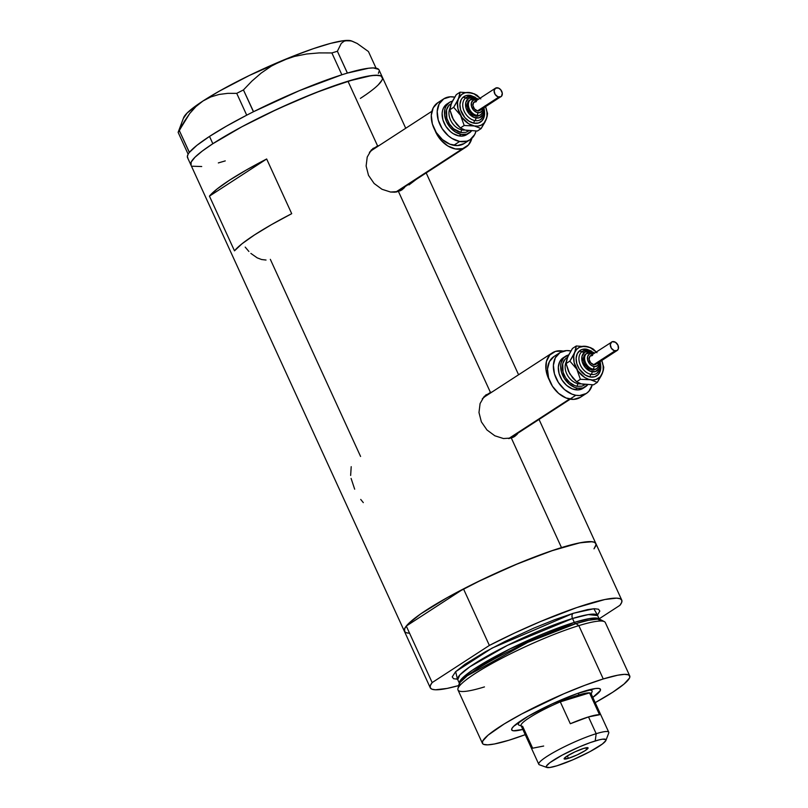 <?xml version="1.0" encoding="UTF-8"?>
<svg xmlns="http://www.w3.org/2000/svg" width="808" height="808" viewBox="0 0 808 808"><rect width="100%" height="100%" fill="white"/><g stroke="black" fill="none" stroke-linecap="round" stroke-linejoin="round"><path stroke-width="1.21" d="M395.769 192.092L462.701 148.621A24.301 17.483 -123 0 1 434.886 130.128L440.794 139.946L447.733 145.915L455.429 148.955L462.701 148.621L395.769 192.092M431.916 111.262L371.963 150.187A24.301 17.483 57 0 0 369.498 152.278M508.626 438.593L569.549 399.031L508.626 438.593M552.308 352.864A24.301 17.483 -123 0 1 555.53 351.369L549.773 355.035L546.42 361.469L545.986 369.7L549.42 380.285A24.301 17.483 -123 0 1 552.308 352.864L484.82 396.688A24.301 17.483 57 0 0 482.356 398.788M400.334 190.799A25.311 18.21 57 0 0 402.707 188.173M374.771 147.773L376.245 147.409A25.311 18.21 57 0 0 374.771 147.773L379.063 145.581L377.599 145.935L347.965 81.214A105.303 14.706 155.4 0 0 243.127 126.109A105.303 14.706 155.4 0 0 190.87 164.893A105.303 14.706 -24.6 0 1 212.847 143.713L241.946 126.735L277.831 108.898L315.07 92.92L347.965 81.214L377.599 145.935L374.771 147.773A25.311 18.21 57 0 0 372.811 148.551M401.667 190.062L394.718 192.193L390.607 192.041L381.982 189.274L374.124 183.487L368.499 175.336L366.125 166.014L367.216 157.055L371.326 149.945L377.599 145.935L371.326 149.945L367.216 157.055L366.125 166.014L368.499 175.336L374.124 183.487L381.982 189.274L390.607 192.041L398.465 191.516L490.456 392.446L491.921 392.082L490.456 392.446L398.465 191.516L404.202 187.86L401.738 190.011M405.151 186.587L404.202 187.86L405.151 186.587M513.191 437.3A25.311 18.21 57 0 0 515.575 434.674L514.484 436.047M487.628 394.284L489.103 393.91A25.311 18.21 57 0 0 487.628 394.284L490.456 392.446L487.628 394.284A25.311 18.21 57 0 0 485.669 395.051M514.524 436.562L511.323 438.027L503.475 438.542L494.839 435.785L486.982 429.987L481.356 421.837L478.982 412.514L480.083 403.556L484.184 396.445L490.456 392.446L484.184 396.445L480.083 403.556L478.982 412.514L481.356 421.837L486.982 429.987L494.839 435.785L503.475 438.542L511.323 438.027L561.489 547.602L511.323 438.027L517.059 434.371L514.605 436.512M518.009 433.088L517.059 434.371L518.019 433.088M182.063 124.422L178.124 132.34L188.123 154.166L188.527 153.581A105.303 14.706 155.4 0 0 188.163 154.166A105.303 14.706 155.4 0 0 187.527 157.6L404.394 631.28A105.303 14.706 -24.6 0 1 456.651 592.496A105.303 14.706 -24.6 0 1 561.489 547.602A105.303 14.706 -24.6 0 1 595.89 543.602A105.303 14.706 155.4 0 0 463.499 588.901L489.375 645.43A105.303 14.706 -24.6 0 1 621.766 600.122A105.303 14.706 -24.6 0 1 619.888 605.344L621.705 602.364L621.776 600.142L620.079 598.728L616.655 598.142L604.899 599.506L576.831 607.555L540.451 621.554L514.494 633.088L489.375 645.43L432.159 682.578L406.283 626.059A105.303 14.706 155.4 0 0 404.394 631.28L430.27 687.8A105.303 14.706 -24.6 0 1 432.159 682.578L430.331 685.568L430.27 687.79L431.957 689.194L435.381 689.78L447.137 688.416L458.661 685.578A105.303 14.706 -24.6 0 1 430.27 687.8M266.66 158.984L291.708 213.676A105.303 14.706 155.4 0 0 234.492 250.833L209.444 196.142A105.303 14.706 -24.6 0 1 266.66 158.984L291.708 213.676L271.478 224.634L254.591 234.876L242.006 243.774L234.492 250.833L209.444 196.142L266.66 158.984L209.444 196.142L216.968 189.082L229.543 180.174L246.44 169.943L266.66 158.984M405.727 128.26L379.023 69.922A105.303 14.706 155.4 0 0 347.42 73.073A105.303 14.706 155.4 0 0 345.511 73.649L343.733 74.195A105.303 14.706 155.4 0 0 341.744 74.821A105.303 14.706 155.4 0 0 253.55 111.696A105.303 14.706 155.4 0 0 251.157 112.908L248.985 114.009A105.303 14.706 155.4 0 0 246.632 115.221A105.303 14.706 155.4 0 0 209.514 136.421L212.847 143.713L202.293 151.046L194.991 157.227L191.193 162.024L191.072 165.246L191.193 162.024L194.991 157.227L202.293 151.046L212.847 143.713A105.303 14.706 -24.6 0 1 316.332 92.415A105.303 14.706 -24.6 0 1 382.366 77.215A105.303 14.706 155.4 0 0 347.965 81.214L371.518 75.578L378.609 75.346L380.831 75.881L382.366 77.235A105.303 14.706 -24.6 0 1 360.378 98.394L366.034 94.607L360.378 98.394M360.58 456.459L270.337 259.348M404.606 631.634L404.727 628.412L408.515 623.614L420.716 613.898L447.359 597.556L482.043 579.679L519.473 562.984L553.965 550.016L580.265 542.744L592.133 541.734L594.365 542.269L595.9 543.622L594.203 542.208L590.779 541.623L579.023 542.986L550.945 551.036L514.565 565.034L475.831 582.689L463.499 588.901L406.283 626.059L404.454 629.048L404.384 631.26L406.081 632.674L409.505 633.26M596.082 544.653L594.001 548.824L595.829 545.834L595.9 543.622M408.151 633.159L405.919 632.614M225.26 160.893L218.332 162.923L225.26 160.893M201.707 166.529L192.395 166.226L201.707 166.529M382.558 78.265L382.033 80.083L378.245 84.88L382.033 80.083L382.558 78.265L380.831 75.881L375.488 75.235L366.731 76.356L354.894 79.184L323.907 89.506L296.647 100.515L268.509 113.292L241.946 126.735L212.847 143.713L209.514 136.421L196.93 145.319L189.415 152.379A105.303 14.706 155.4 0 0 188.921 153.015L189.415 152.379L179.336 130.613L184.163 121.675L189.688 113.544L195.93 106.585L203 100.98L210.817 96.93L219.109 94.455L227.785 93.344L236.724 93.354L246.713 115.17L248.985 114.009A105.303 14.706 155.4 0 0 246.632 115.221L226.402 126.179L209.514 136.421A105.303 14.706 155.4 0 0 189.415 152.379A105.303 14.706 155.4 0 0 188.921 153.015L188.527 153.581A105.303 14.706 155.4 0 0 188.163 154.166L187.335 156.479L187.921 158.176M409 184.911L416.302 179.346M360.721 499.435L363.307 502.616M351.106 478.447L354.682 489.194M351.207 466.681L350.642 475.447M250.874 253.409L257.186 257.853L261.58 259.519L266.024 260.035M245.198 247.097L248.894 251.48M513.827 435.29L509.343 438.491A24.301 17.483 57 0 0 511.292 437.451L570.256 399.162M482.285 398.859L484.911 396.637M401.626 189.537L402.717 188.173M400.97 188.779L396.486 191.991A24.301 17.483 57 0 0 398.435 190.951L465.923 147.127A24.301 17.483 -123 0 1 462.701 148.621L468.458 144.955L471.852 138.319A24.301 17.483 -123 0 1 465.923 147.127M369.428 152.358L372.054 150.126M555.53 351.369A24.301 17.483 -123 0 1 563.287 351.126L555.53 351.369M449.915 104.525A24.301 17.483 -123 0 1 450.874 104.727M378.629 69.347L373.286 67.933L368.61 68.236L347.42 73.073A105.303 14.706 155.4 0 0 345.511 73.649L347.42 73.073L337.38 51.258L341.269 43.39L344.178 41.157L347.874 40.4L352.227 41.208L357.197 43.48L368.438 51.54L376.053 68.175L368.438 51.54L357.197 43.48L351.339 40.885A93.152 13.009 155.4 0 0 347.874 40.4L352.227 41.208M253.55 111.696A105.303 14.706 155.4 0 0 251.157 112.908L253.55 111.696L243.44 89.93L251.955 81.052L261.226 73.033L271.417 66.074L282.618 60.438L294.364 56.449L306.616 53.995L319.211 52.904L331.876 52.944L341.865 74.77L343.733 74.195A105.303 14.706 155.4 0 0 341.744 74.821L299.526 90.587L253.55 111.696M183.446 118.301L187.193 112.948L203 100.98A93.152 13.009 155.4 0 0 183.628 117.665L178.124 132.34L189.688 113.544L195.93 106.585L203 100.98L210.817 96.93L219.109 94.455L227.785 93.344L236.724 93.354L243.44 89.93L251.955 81.052L261.226 73.033L271.417 66.074L282.618 60.438L294.364 56.449L306.616 53.995L319.211 52.904L331.876 52.944L337.38 51.258L341.269 43.39L344.178 41.157L347.874 40.4A93.152 13.009 155.4 0 0 282.618 60.438A93.152 13.009 155.4 0 0 203 100.98L219.261 91.183L249.521 75.386L293.415 56.055L313.534 48.611L330.573 43.38L343.36 40.713L351.359 40.885M378.386 73.356L379.215 71.033M179.336 130.613L189.335 152.429L188.123 154.166L178.124 132.34L179.336 130.613M243.44 89.93L253.429 111.746L246.713 115.17L236.724 93.354L243.44 89.93M337.38 51.258L347.369 73.073L341.865 74.77L331.876 52.944L337.38 51.258M584.507 691.133A48.803 6.817 -24.6 0 1 599.607 688.608A48.803 6.817 -24.6 0 1 592.799 697.395L600.293 690.608L600.354 689.123L598.708 688.416L595.425 688.527L577.286 693.537L552.005 703.97L528.089 716.292L513.605 726.372L511.848 728.594L511.787 730.079L513.433 730.785L522.837 729.432A48.803 6.817 -24.6 0 1 511.737 728.836A48.803 6.817 -24.6 0 1 538.764 710.444A48.803 6.817 -24.6 0 1 584.507 691.133M629.725 675.882L605.303 622.544A81.002 11.312 155.4 0 0 578.841 625.624L575.993 623.594A78.457 10.958 155.4 0 0 501.384 655.197A78.457 10.958 155.4 0 0 458.873 684.659L457.924 688.679A81.002 11.312 -24.6 0 1 501.808 658.247A81.002 11.312 -24.6 0 1 578.841 625.624A81.002 11.312 155.4 0 0 498.203 660.156A81.002 11.312 155.4 0 0 458.005 689.992L482.416 743.32A81.002 11.312 -24.6 0 1 522.614 713.484A81.002 11.312 -24.6 0 1 603.263 678.952L578.841 625.624L603.263 678.952A81.002 11.312 -24.6 0 1 629.725 675.882A81.002 11.312 -24.6 0 1 595.203 702.637L612.817 692.173L624.069 684.033L629.472 678.084L629.876 676.69L628.553 674.852L624.443 674.357L617.706 675.215L603.263 678.952L584.76 685.335L563.782 693.799L521.705 713.969L504.232 723.938L488.072 735.169L482.669 741.118L482.578 743.592L483.598 744.35L487.699 744.845L494.435 743.986L508.878 740.249A81.002 11.312 -24.6 0 1 482.416 743.32M484.457 686.911A81.002 11.312 -24.6 0 1 457.924 688.679M601.738 621.039L597.546 619.13L588.577 620.251L575.993 623.594A2.03 1.374 72.9 0 1 574.306 622.392L589.83 618.524L599.344 619.292A76.952 10.746 -24.6 0 0 574.306 622.392L572.519 618.494A4.05 2.757 72.9 0 1 573.215 613.312L593.85 608.747L597.496 615.1L599.819 611.05L598.496 609.222L594.385 608.717L587.648 609.575L573.215 613.312A4.05 2.757 -107.1 0 0 572.519 618.494A76.952 10.746 155.4 0 0 495.91 651.298A76.952 10.746 155.4 0 0 457.722 679.649L459.51 683.548M597.486 614.221L597.657 615.575L588.315 614.585L572.519 618.494L574.306 622.392A2.03 1.374 -107.1 0 0 575.993 623.594L527.897 642.32L467.196 675.821L459.974 682.538L459.186 686.305M459.429 683.356A76.952 10.746 -24.6 0 1 498.294 654.884A76.952 10.746 -24.6 0 1 574.306 622.392L509.949 648.905L472.145 670.357L461.954 678.518L459.429 683.356M599.142 618.817L619.888 605.344L599.142 618.817M457.651 679.205L453.541 678.71L452.217 676.872L455.54 671.791L464.923 664.307L485.416 651.743L505.061 641.431L533.735 628.159L554.712 619.696L573.215 613.312L492.123 648.087L455.661 671.67L457.469 679.215M432.159 682.578L406.283 626.059L463.499 588.901L489.375 645.43L432.159 682.578M599.445 619.473L597.657 615.575A76.952 10.746 155.4 0 0 572.519 618.494L507.485 645.35L469.701 666.903L459.833 674.973L457.722 679.649L456.803 678.629M525.23 734.674A81.002 11.312 -24.6 0 1 508.878 740.249L525.23 734.674M578.841 625.624A81.002 11.312 -24.6 0 1 604.364 621.635L600.708 619.726A78.457 10.958 155.4 0 0 575.993 623.594L578.841 625.624M516.595 723.806A43.541 6.08 155.4 0 0 518.463 723.705M543.673 746.036L532.644 748.198L522.625 726.321A38.481 5.373 -24.6 0 1 521.756 726.15A38.481 5.373 -24.6 0 1 560.298 701.859L589.517 692.88L599.536 714.757A38.481 5.373 155.4 0 0 588.507 716.918L596.183 733.694A38.481 5.373 155.4 0 0 555.712 751.268A38.481 5.373 155.4 0 0 539.451 764.802L546.844 767.469A32.805 4.585 -24.6 0 1 560.712 755.935A32.805 4.585 -24.6 0 1 595.213 740.946L596.183 733.694L588.507 716.918A38.481 5.373 155.4 0 0 570.317 723.736L560.298 701.859A38.481 5.373 155.4 0 0 521.089 725.614L538.785 764.267A38.481 5.373 -24.6 0 1 557.874 750.097A38.481 5.373 -24.6 0 1 596.183 733.694A38.481 5.373 -24.6 0 1 608.757 732.24L591.052 693.587A38.481 5.373 155.4 0 0 589.517 692.88L578.488 695.042L578.76 693.022L578.488 695.042L560.298 701.859A38.481 5.373 -24.6 0 1 578.488 695.042A38.481 5.373 -24.6 0 1 589.517 692.88A38.481 5.373 -24.6 0 1 591.022 694.436L592.022 691.81A40.501 5.656 155.4 0 0 586.84 690.446A40.501 5.656 -24.6 0 1 592.062 690.921L591.315 689.285M605.909 740.431L608.717 733.088A38.481 5.373 155.4 0 0 596.183 733.694L595.213 740.946A32.805 4.585 -24.6 0 1 605.909 740.431A32.805 4.585 -24.6 0 1 587.739 752.793A32.805 4.585 -24.6 0 1 556.995 765.772L572.983 759.762L590.022 751.591L602.374 744.016L605.828 740.593L605.869 739.593L602.556 739.189L599.334 739.805L590.365 742.562L579.225 746.956L562.186 755.126L549.834 762.702L546.38 766.125L546.339 767.125L549.652 767.529L556.995 765.772A32.805 4.585 -24.6 0 1 546.844 767.469M568.438 758.338L567.327 755.914L568.438 758.338L564.166 758.884L566.883 756.187L575.003 751.844L583.77 748.38A13.16 1.838 -24.6 0 1 588.072 747.875A13.16 1.838 -24.6 0 1 581.538 752.723A13.16 1.838 -24.6 0 1 568.438 758.338A13.16 1.838 -24.6 0 1 564.135 758.843A13.16 1.838 -24.6 0 1 570.67 753.985A13.16 1.838 -24.6 0 1 583.77 748.38L588.052 747.834L585.325 750.531L577.205 754.874L568.438 758.338M517.665 722.998L518.413 724.635A40.501 5.656 -24.6 0 1 521.463 720.372A40.501 5.656 155.4 0 0 519.11 725.19L521.756 726.15M589.517 692.88L599.536 714.757L588.507 716.918L570.317 723.736L560.298 701.859L589.517 692.88M474.771 98.677A9.11 6.555 57 0 0 470.104 99.95A9.11 6.555 57 0 0 469.317 108.767A9.11 6.555 57 0 0 476.821 115.342A2.03 1.161 -79.7 0 0 477.77 112.716A7.09 5.101 -123 0 1 471.266 105.202A7.09 5.101 -123 0 1 476.175 99.758A2.03 1.161 -79.7 0 0 475.377 98.536A2.03 1.161 100.3 0 1 476.175 99.758L473.145 100.283L471.397 102.808L471.529 106.484L473.498 110.09L476.639 112.393L479.891 112.625L482.164 110.706L482.719 108.525A7.09 5.101 -123 0 1 477.77 112.716A2.03 1.161 100.3 0 1 476.821 115.342A9.11 6.555 -123 0 1 469.084 108.181A9.11 6.555 -123 0 1 470.832 99.364A9.11 6.555 -123 0 1 474.771 98.677A2.03 1.161 100.3 0 1 475.377 98.536L469.65 100.131A9.11 6.555 57 0 0 467.903 108.949A9.11 6.555 57 0 0 475.639 116.1L476.821 115.342L475.639 116.1L472.751 114.958L468.226 109.726L467.216 104.838L467.943 102.04L469.68 100.111M483.447 107.373A15.19 10.928 -123 0 1 473.963 123.19A2.03 1.161 100.3 0 1 474.912 120.574A13.16 9.474 57 0 0 481.659 118.736A13.16 9.474 57 0 1 474.912 120.574A2.03 1.161 -79.7 0 0 475.861 117.958A11.14 8.009 -123 0 1 465.65 106.141A11.14 8.009 -123 0 1 473.357 97.596A2.03 1.161 -79.7 0 0 472.559 96.374A2.03 1.161 100.3 0 1 473.357 97.596L468.589 98.404L465.852 102.374L466.065 108.161L469.155 113.817L474.094 117.443L479.205 117.806L482.76 114.787L483.568 109.332A11.14 8.009 -123 0 1 475.861 117.958A2.03 1.161 100.3 0 1 474.912 120.574A2.03 1.161 -79.7 0 0 473.963 123.19L469.155 121.281L464.812 117.554L460.59 109.838L459.934 104.424L461.136 99.748L462.398 97.919L465.994 95.627L470.549 95.425L475.356 97.334M471.953 96.505A13.16 9.474 57 0 0 465.206 98.344A13.16 9.474 57 0 0 464.085 111.08A13.16 9.474 57 0 0 474.912 120.574A13.16 9.474 57 0 1 464.085 111.08A13.16 9.474 57 0 1 465.206 98.344A13.16 9.474 57 0 1 471.953 96.505A2.03 1.161 100.3 0 1 472.559 96.374M495.456 88.203L474.215 102A5.06 3.646 57 0 0 473.246 106.888A5.06 3.646 57 0 0 477.538 110.868L498.778 97.081A5.06 3.646 -123 0 1 494.476 93.102A5.06 3.646 -123 0 1 495.456 88.203A5.06 3.646 -123 0 1 497.637 87.82A5.06 3.646 -123 0 1 501.94 91.799A5.06 3.646 -123 0 1 500.97 96.697A5.06 3.646 -123 0 1 498.778 97.081L477.538 110.868L474.498 108.989L472.892 105.505L473.69 102.444L476.407 101.616M468.812 130.805L465.953 132.32L461.095 132.542A2.03 1.161 100.3 0 1 462.045 129.926L462.964 129.331L462.045 129.926A14.18 10.201 57 0 0 464.923 130.027M462.045 129.926A14.18 10.201 57 0 1 451.197 121.341A14.18 10.201 57 0 1 450.006 108.191A14.18 10.201 57 0 0 451.197 121.341A14.18 10.201 57 0 0 462.045 129.926A2.03 1.161 -79.7 0 0 461.095 132.542L453.541 128.735L449.44 123.988L446.844 118.301L446.531 109.878L448.763 105.585L451.278 103.677A16.2 11.655 -123 0 0 447.127 119.21A16.2 11.655 -123 0 0 461.095 132.542M449.349 102.444L446.986 103.98A18.23 13.11 57 0 0 443.491 121.604A18.23 13.11 57 0 0 458.964 135.926L461.328 134.391A18.23 13.11 -123 0 1 445.854 120.079A18.23 13.11 -123 0 1 449.349 102.444A18.23 13.11 -123 0 1 452.44 101.141L449.42 102.404L445.935 106.262L444.935 108.898L444.602 115.069L446.501 121.644L450.349 127.634L455.55 132.108L461.328 134.391L458.964 135.926L453.197 133.643L450.47 131.643L445.854 126.311L442.925 119.907L442.127 113.403L442.582 110.433L443.582 107.797L447.056 103.939M443.683 98.889L437.784 102.717A24.301 17.483 57 0 0 433.118 126.22A24.301 17.483 57 0 0 453.753 145.309L459.651 141.481A24.301 17.483 -123 0 1 439.017 122.392A24.301 17.483 -123 0 1 443.683 98.889A24.301 17.483 -123 0 1 454.187 97.051A24.301 17.483 -123 0 1 454.692 97.152L450.42 96.788L443.774 98.828L439.128 103.969L437.199 111.453L438.259 120.119L442.168 128.654L448.319 135.764L451.955 138.431L459.651 141.481L453.753 145.309A24.301 17.483 57 0 0 464.257 143.481L470.155 139.643A24.301 17.483 -123 0 1 459.651 141.481L466.923 141.148L470.054 139.713L474.7 134.562L476.033 131.048M452.288 101.646L450.834 105.07M453.49 119.927L449.874 109.757L450.248 106.868L452.389 101.232L456.298 94.637L460.095 92.173L457.55 102.424L457.974 108.838L461.863 117.332L468.529 123.675L474.306 125.967L478.033 126.088L481.366 125.068L484.073 122.968L485.982 119.938L486.951 116.19L486.921 111.969L485.578 106.696A18.23 13.11 -123 0 1 485.982 119.938A18.23 13.11 -123 0 1 474.306 125.967A18.23 13.11 -123 0 1 460.57 115.332A18.23 13.11 -123 0 1 458.52 98.667L453.672 107.292L460.57 115.332L464.186 125.493L474.306 125.967L481.134 128.573L485.022 122.008L487.174 116.352L487.547 113.453L485.194 105.757L487.547 113.453L486.699 118.059L481.134 128.573L477.336 131.037L465.135 130.078L460.398 127.957L456.671 124.331L452.248 117.493L449.874 109.757L453.672 107.292L460.57 115.332L464.186 125.493L474.306 125.967L481.134 128.573L477.336 131.037L465.135 130.078L460.398 127.957L464.186 125.493L460.398 127.957L453.49 119.927M465.287 130.068L467.226 130.563M476.023 131.078A24.301 17.483 -123 0 1 470.155 139.643M466.772 134.603L461.792 136.128L458.964 135.926A18.23 13.11 57 0 0 466.842 134.552L469.206 133.017A18.23 13.11 -123 0 1 461.328 134.391L466.782 134.148L471.418 131.027A18.23 13.11 -123 0 1 469.206 133.017M437.875 102.656L433.229 107.807L431.3 115.281L432.361 123.947L436.269 132.482L442.42 139.592L449.884 144.188L457.51 145.571L464.156 143.541M467.872 98.94A18.23 13.11 57 0 0 463.125 97.243M480.063 98.202L474.074 93.9L468.307 92.445L464.741 92.9L461.691 94.465L458.52 98.667A18.23 13.11 -123 0 1 470.206 92.647A18.23 13.11 -123 0 1 480.063 98.202M484.477 111.524L484.204 116.665L482.103 120.695L478.508 122.978L473.963 123.19A15.19 10.928 -123 0 1 460.025 107.09A15.19 10.928 -123 0 1 470.549 95.425M472.286 93.122L460.095 92.173L456.298 94.637L451.44 103.262L449.874 109.757L453.672 107.292L456.419 102.848L459.247 96.758L460.095 92.173L472.286 93.122M477.033 95.253L474.104 93.738L477.033 95.253L480.78 98.909L477.033 95.253M476.882 98.99L473.357 97.596M479.538 115.443L475.639 116.1A9.11 6.555 57 0 0 479.578 115.413L480.76 114.655A9.11 6.555 -123 0 1 476.821 115.342A9.11 6.555 57 0 0 481.487 114.069M477.306 100.091L476.175 99.758M480.952 108.696L479.71 110.504L477.538 110.868A5.06 3.646 57 0 0 479.73 110.484L501.495 96.243L502.283 93.193L500.687 89.698L498.445 88.052L495.476 88.193L494.102 90.819L495.132 94.405L497.97 96.849L500.95 96.707M590.961 352.47A9.11 6.555 57 0 0 586.295 353.742A9.11 6.555 57 0 0 585.517 362.57A9.11 6.555 57 0 0 593.011 369.135A2.03 1.161 -79.7 0 0 593.971 366.519A7.09 5.101 -123 0 1 587.466 359.005A7.09 5.101 -123 0 1 592.375 353.561A2.03 1.161 -79.7 0 0 591.567 352.339A2.03 1.161 100.3 0 1 592.375 353.561L589.335 354.076L587.598 356.601L587.729 360.287L589.699 363.883L591.719 365.63L595.062 366.6L597.769 365.347L598.92 362.317A7.09 5.101 -123 0 1 593.971 366.519A2.03 1.161 100.3 0 1 593.011 369.135A9.11 6.555 -123 0 1 585.275 361.974A9.11 6.555 -123 0 1 587.022 353.157A9.11 6.555 -123 0 1 590.961 352.47A2.03 1.161 100.3 0 1 591.567 352.339L585.851 353.924A9.11 6.555 57 0 0 584.093 362.741A9.11 6.555 57 0 0 591.83 369.902L593.011 369.135L591.83 369.902L588.951 368.761L584.426 363.529L583.477 360.237L583.639 357.156L585.881 353.904M599.647 361.166A15.19 10.928 -123 0 1 590.163 376.983A2.03 1.161 100.3 0 1 591.113 374.367A13.16 9.474 57 0 0 597.849 372.538A13.16 9.474 57 0 1 591.113 374.367A2.03 1.161 -79.7 0 0 592.062 371.751A11.14 8.009 -123 0 1 581.841 359.944A11.14 8.009 -123 0 1 589.557 351.389A2.03 1.161 -79.7 0 0 588.759 350.167A2.03 1.161 100.3 0 1 589.557 351.389L584.79 352.197L582.043 356.166L582.265 361.964L585.356 367.62L590.284 371.236L595.395 371.599L598.96 368.579L599.768 363.125A11.14 8.009 -123 0 1 592.062 371.751A2.03 1.161 100.3 0 1 591.113 374.367A2.03 1.161 -79.7 0 0 590.163 376.983L585.346 375.084L579.235 368.973L576.791 363.63L576.124 358.217L577.336 353.54L580.235 350.329L582.194 349.43L586.739 349.218L591.547 351.126M588.153 350.308A13.16 9.474 57 0 0 581.406 352.136A13.16 9.474 57 0 0 580.285 364.883A13.16 9.474 57 0 0 591.113 374.367A13.16 9.474 57 0 1 580.285 364.883A13.16 9.474 57 0 1 581.406 352.136A13.16 9.474 57 0 1 588.153 350.308A2.03 1.161 100.3 0 1 588.759 350.167M611.666 341.986L610.303 344.622L611.333 348.208L614.171 350.642L617.14 350.51L618.393 348.702L617.958 345.157L615.443 342.259L612.323 341.693L590.416 355.793A5.06 3.646 57 0 0 589.436 360.691A5.06 3.646 57 0 0 593.739 364.671L614.979 350.874A5.06 3.646 -123 0 1 610.676 346.895A5.06 3.646 -123 0 1 611.646 342.006A5.06 3.646 -123 0 1 613.838 341.622A5.06 3.646 -123 0 1 618.14 345.602A5.06 3.646 -123 0 1 617.16 350.49A5.06 3.646 -123 0 1 614.979 350.874L593.739 364.671L590.688 362.792L589.093 359.297L589.89 356.247L592.597 355.409M585.012 384.598L582.144 386.123L577.296 386.335A2.03 1.161 100.3 0 1 578.245 383.719L579.164 383.123L578.245 383.719A14.18 10.201 57 0 0 581.124 383.82M578.245 383.719A14.18 10.201 57 0 1 567.398 375.144A14.18 10.201 57 0 1 566.206 361.994A14.18 10.201 57 0 0 567.398 375.144A14.18 10.201 57 0 0 578.245 383.719A2.03 1.161 -79.7 0 0 577.296 386.335L574.71 385.598L569.741 382.527L565.64 377.791L563.035 372.094L562.732 363.681L564.964 359.388L567.469 357.469A16.2 11.655 -123 0 0 563.327 373.003A16.2 11.655 -123 0 0 577.296 386.335M565.55 356.247L563.186 357.782A18.23 13.11 57 0 0 559.692 375.407A18.23 13.11 57 0 0 575.165 389.719L577.518 388.194A18.23 13.11 -123 0 1 562.045 373.872A18.23 13.11 -123 0 1 565.55 356.247A18.23 13.11 -123 0 1 568.64 354.944M559.873 352.682L553.975 356.51A24.301 17.483 57 0 0 549.319 380.012A24.301 17.483 57 0 0 569.943 399.112L575.841 395.274A24.301 17.483 -123 0 1 555.217 376.185A24.301 17.483 -123 0 1 559.873 352.682A24.301 17.483 -123 0 1 570.377 350.854A24.301 17.483 -123 0 1 570.892 350.955L566.62 350.581L559.974 352.621L555.328 357.772L553.399 365.246L554.46 373.912L558.368 382.447L564.519 389.557L571.973 394.153L575.841 395.274L569.943 399.112A24.301 17.483 57 0 0 580.447 397.273L586.345 393.446A24.301 17.483 -123 0 1 575.841 395.274L579.609 395.546L586.255 393.506L588.88 391.284L592.234 384.84A24.301 17.483 -123 0 1 586.345 393.446M568.489 355.449L567.034 358.863M569.69 373.72L566.075 363.56L566.448 360.671L568.59 355.035L572.498 348.44L576.286 345.976L573.751 356.217L574.175 362.641L578.063 371.135L584.729 377.477L588.567 379.275L592.395 379.972L595.961 379.518L600.273 376.77L602.182 373.74L603.152 369.983L603.121 365.772L601.768 360.489A18.23 13.11 -123 0 1 602.182 373.74A18.23 13.11 -123 0 1 590.496 379.76A18.23 13.11 -123 0 1 576.771 369.125A18.23 13.11 -123 0 1 574.72 352.47L569.862 361.095L576.771 369.125L580.386 379.295L590.496 379.76L597.324 382.366L601.213 375.801L603.374 370.155L603.748 367.246L601.394 359.55L603.748 367.246L602.889 371.862L597.324 382.366L593.537 384.83L581.326 383.881L576.589 381.76L572.872 378.124L568.448 371.296L566.075 363.56L569.862 361.095L576.771 369.125L580.386 379.295L590.496 379.76L597.324 382.366L593.537 384.83L581.326 383.881L576.589 381.76L580.386 379.295L576.589 381.76L569.69 373.72M581.487 383.871L583.416 384.356M582.972 388.396L577.983 389.921L572.256 388.88L566.671 385.436L562.055 380.103L559.126 373.7L558.328 367.196L559.772 361.59L563.257 357.732M554.076 356.449L549.43 361.6L547.491 369.074L548.561 377.74L552.47 386.285L558.621 393.395L566.075 397.99L573.71 399.374L580.356 397.334M575.165 389.719A18.23 13.11 57 0 0 583.043 388.345L585.396 386.82A18.23 13.11 -123 0 1 577.518 388.194L575.165 389.719M568.64 354.934L563.651 357.863L561.136 362.691L560.681 365.671L561.479 372.165L564.408 378.568L569.024 383.901L574.619 387.355L577.518 388.194L582.982 387.941L587.618 384.82A18.23 13.11 -123 0 1 585.396 386.82M584.073 352.743A18.23 13.11 57 0 0 579.326 351.036M596.254 351.995L590.264 347.703L584.507 346.238L579.336 347.339L576.629 349.44L574.72 352.47A18.23 13.11 -123 0 1 586.406 346.44A18.23 13.11 -123 0 1 596.254 351.995M600.677 365.327L600.395 370.468L598.304 374.488L594.708 376.781L590.163 376.983A15.19 10.928 -123 0 1 576.225 360.883A15.19 10.928 -123 0 1 586.739 349.218M588.487 346.925L576.286 345.976L572.498 348.44L567.64 357.065L566.075 363.56L569.862 361.095L572.62 356.641L575.437 350.561L576.286 345.976L588.487 346.925M593.234 349.046L590.295 347.531L593.234 349.046L596.971 352.702L593.234 349.046M593.082 352.783L589.557 351.389M595.738 369.236L591.83 369.902A9.11 6.555 57 0 0 595.769 369.216L596.95 368.448A9.11 6.555 -123 0 1 593.011 369.135A9.11 6.555 57 0 0 597.678 367.862M593.496 353.884L592.375 353.561M597.152 362.489L595.91 364.297L593.739 364.671A5.06 3.646 57 0 0 595.93 364.287L617.16 350.49M426.18 172.932L518.585 374.761M539.037 419.433L621.766 600.122M589.83 619.999L588.577 620.251M466.176 676.619L467.196 675.821M471.367 96.647L466.267 97.495L472.539 96.364L478.457 99.243M480.598 119.584L483.649 115.918L484.507 111.413L483.972 107.737M480.76 114.655L483.103 111.676L483.538 108.02M478.013 99.525L475.356 98.536M587.557 350.45L582.457 351.298L588.739 350.167L594.648 353.035M596.799 373.377L599.849 369.711L600.708 365.216L600.162 361.529M596.95 368.448L599.294 365.469L599.728 361.812M594.213 353.318L591.557 352.328"/></g></svg>
